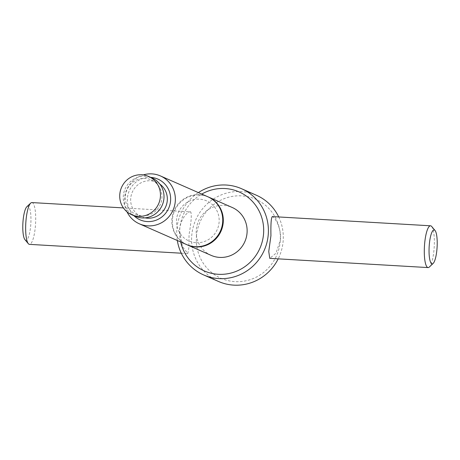 <?xml version="1.0" encoding="UTF-8"?>
<svg xmlns="http://www.w3.org/2000/svg" width="460" height="460" viewBox="0 0 460 460"><rect width="100%" height="100%" fill="white"/><g stroke="black" fill="none" stroke-linecap="round" stroke-linejoin="round"><path stroke-width="0.34" stroke-dasharray="2.3 1.72" d="M177.313 240.499A47.087 45.609 113.7 0 1 176.853 229.143A47.087 45.609 113.7 0 1 198.363 192.602M272.199 216.574L272.579 216.677C275.126 217.614 281.572 228.614 280.468 239.838L275.983 253.236L269.761 258.359M218.5 281.462A47.087 45.609 113.7 0 1 191.739 235.687A47.087 45.609 113.7 0 1 256.392 195.241M278.72 216.953A47.087 45.609 113.7 0 1 283.147 241.017A47.087 45.609 113.7 0 1 278.191 258.853M190.693 211.905C188.174 210.588 180.199 219.04 179.532 230.322L182.39 246.462L187.801 253.586L188.813 248.158L189.06 234.514C191.291 221.823 191.837 214.291 190.693 211.905L123.401 207.908M180.694 241.983A43.165 41.808 113.7 0 1 179.768 228.976A43.165 41.808 113.7 0 1 201.744 194.085M126.995 211.83A26.162 25.34 113.7 0 1 124.499 198.392A26.162 25.34 113.7 0 1 143.215 174.921M207.805 196.748A26.162 25.34 -66.3 0 0 199.324 194.712A26.162 25.34 -66.3 0 0 171.89 219.219A26.162 25.34 -66.3 0 0 186.754 244.651M133.917 215.711A22.235 21.54 113.7 0 1 127.414 198.225A22.235 21.54 113.7 0 1 150.754 177.393M125.356 196.064A18.837 18.245 113.7 0 1 151.214 179.883A18.837 18.245 113.7 0 1 161.92 198.191A18.837 18.245 113.7 0 1 136.062 214.371A18.837 18.245 113.7 0 1 125.356 196.064M145.004 217.862A18.837 18.245 113.7 0 1 141.421 216.723A18.837 18.245 113.7 0 1 130.715 198.415A18.837 18.245 113.7 0 1 156.578 182.24A18.837 18.245 113.7 0 1 159.839 184.109M135.217 216.286A20.93 20.269 113.7 0 1 123.326 195.943A20.93 20.269 113.7 0 1 152.059 177.968M196.443 236.302A43.165 41.808 113.7 0 1 241.713 195.868A43.165 41.808 113.7 0 1 280.232 241.184A43.165 41.808 113.7 0 1 234.962 281.623A43.165 41.808 113.7 0 1 196.443 236.302M187.036 244.772A26.162 25.34 113.7 0 1 172.448 219.466A26.162 25.34 113.7 0 1 199.881 194.959A26.162 25.34 113.7 0 1 208.081 196.874M211.134 255.363A26.162 25.34 113.7 0 1 196.27 229.937A26.162 25.34 113.7 0 1 232.185 207.466M196.127 242.713A21.913 21.223 -66.3 0 0 219.104 222.186A21.913 21.223 -66.3 0 0 199.548 199.18A21.913 21.223 -66.3 0 0 176.571 219.708A21.913 21.223 -66.3 0 0 196.127 242.713M31.895 202.572A20.93 4.899 -86.7 0 1 35.443 225.561A20.93 4.899 -86.7 0 1 29.463 244.363M26.875 206.712A17.003 3.979 -86.7 0 1 30.745 224.946A17.003 3.979 -86.7 0 1 24.955 239.666M431.675 226.481A20.93 4.899 -86.7 0 1 434.085 248.785A20.93 4.899 -86.7 0 1 429.312 267.041M156.578 182.24L151.214 179.883M181.28 253.207L187.801 253.586M141.421 216.723L136.062 214.371"/><path stroke-width="0.69" d="M198.363 192.602A47.087 45.609 113.7 0 1 241.5 188.698A47.087 45.609 113.7 0 1 268.26 234.468A47.087 45.609 113.7 0 1 203.607 274.919A47.087 45.609 113.7 0 1 177.313 240.499M433.124 263.448A17.003 3.979 -86.7 0 1 429.255 245.214A17.003 3.979 -86.7 0 1 435.045 230.494A17.003 3.979 -86.7 0 1 437 248.613A17.003 3.979 -86.7 0 1 433.124 263.448L429.312 267.041A20.93 4.899 -86.7 0 1 428.105 267.582L269.761 258.359L268.755 251.493L270.94 235.646C270.698 223.031 271.245 216.712 272.579 216.677M241.5 188.698L256.392 195.241A47.087 45.609 113.7 0 1 278.72 216.953M201.744 194.085A43.165 41.808 113.7 0 1 244.651 194.919A43.165 41.808 113.7 0 1 263.557 233.858A43.165 41.808 113.7 0 1 224.704 274.166A43.165 41.808 113.7 0 1 180.694 241.983M143.215 174.921A26.162 25.34 113.7 0 1 160.419 175.927A26.162 25.34 113.7 0 1 175.283 201.353A26.162 25.34 113.7 0 1 139.368 223.824A26.162 25.34 113.7 0 1 126.995 211.83M139.368 223.824L186.754 244.651A26.162 25.34 -66.3 0 0 195.236 246.686A26.162 25.34 -66.3 0 0 222.669 222.18A26.162 25.34 -66.3 0 0 207.805 196.748L160.419 175.927M150.754 177.393A22.235 21.54 113.7 0 1 170.579 200.738A22.235 21.54 113.7 0 1 156.624 220.001A22.235 21.54 113.7 0 1 133.917 215.711M159.839 184.109A18.837 18.245 113.7 0 1 167.279 200.548A18.837 18.245 113.7 0 1 145.004 217.862M119.784 194.384A20.93 20.269 113.7 0 1 148.517 176.41A20.93 20.269 113.7 0 1 160.408 196.754A20.93 20.269 113.7 0 1 131.675 214.728A20.93 20.269 113.7 0 1 119.784 194.384M148.517 176.41L152.059 177.968A20.93 20.269 113.7 0 1 163.95 198.312A20.93 20.269 113.7 0 1 135.217 216.286L131.675 214.728M208.081 196.874A26.162 25.34 113.7 0 1 208.363 196.995A26.162 25.34 113.7 0 1 223.226 222.427A26.162 25.34 113.7 0 1 187.312 244.892A26.162 25.34 113.7 0 1 187.036 244.772M208.363 196.995L232.185 207.466A26.162 25.34 113.7 0 1 247.054 232.892A26.162 25.34 113.7 0 1 211.134 255.363L187.312 244.892M181.28 253.207L29.463 244.363A20.93 4.899 -86.7 0 1 28.324 243.679A20.93 4.899 -86.7 0 1 25.915 221.375A20.93 4.899 -86.7 0 1 30.688 203.119A20.93 4.899 -86.7 0 1 31.895 202.572L123.401 207.908M28.324 243.679L24.955 239.666A17.003 3.979 -86.7 0 1 23 221.542A17.003 3.979 -86.7 0 1 26.875 206.712L30.688 203.119M428.105 267.582A20.93 4.899 -86.7 0 1 424.557 244.599A20.93 4.899 -86.7 0 1 430.537 225.797A20.93 4.899 -86.7 0 1 431.675 226.481L435.045 230.494M278.191 258.853A47.087 45.609 113.7 0 1 218.5 281.462L203.607 274.919M272.199 216.574L430.537 225.797"/></g></svg>
